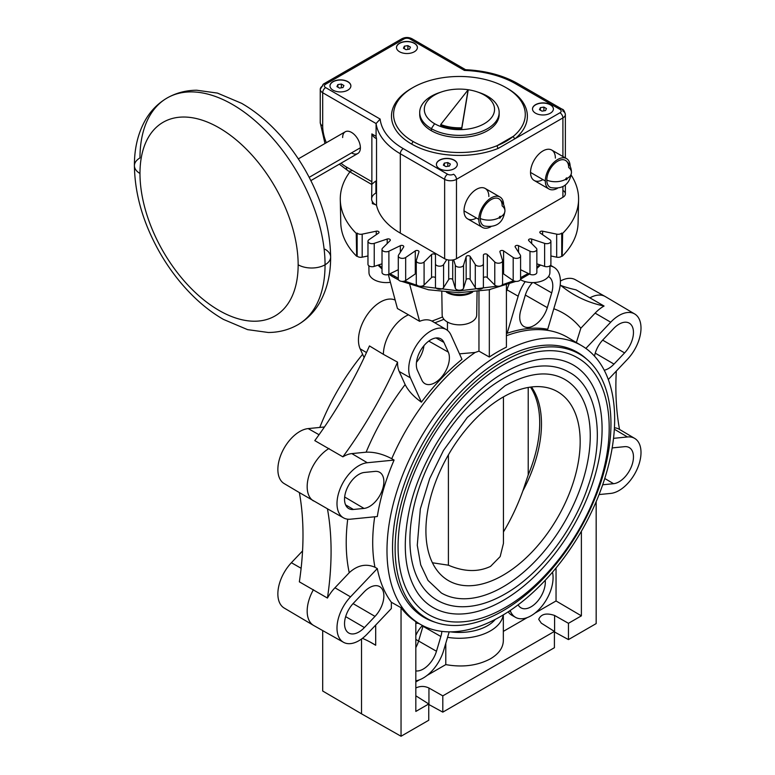 <?xml version="1.0" encoding="UTF-8"?>
<svg xmlns="http://www.w3.org/2000/svg" width="775" height="775" viewBox="0 0 775 775"><rect width="100%" height="100%" fill="white"/><g stroke="black" fill="none" stroke-linecap="round" stroke-linejoin="round"><path stroke-width="1.16" d="M134.404 165.695A19.026 10.986 180 0 0 139.975 173.464A111.842 64.577 -120 0 0 219.063 310.446A111.842 64.577 -120 0 0 298.152 264.788A111.842 64.577 60 0 0 219.063 127.807A111.842 64.577 60 0 0 139.975 173.464A19.026 10.986 180 0 1 134.404 165.695C134.327 148.316 138.028 133.019 145.506 119.815C150.902 110.573 158.09 103.308 167.08 98.018A130.868 75.562 60 0 1 267.937 133.087A130.868 75.562 60 0 1 325.054 264.788A130.868 75.562 60 0 1 297.949 324.696C288.881 329.84 278.99 332.436 268.295 332.485L247.583 329.637L223.442 319.407C213.173 313.507 203.36 306.018 193.983 296.941C181.118 284.435 169.909 269.981 160.357 253.57C143.482 224.12 134.831 194.835 134.404 165.695A19.026 10.986 180 0 1 139.975 157.935A130.868 75.562 60 0 1 167.08 98.018A130.868 75.562 60 0 1 267.937 133.087A130.868 75.562 60 0 1 325.054 264.788A130.868 75.562 60 0 1 297.949 324.696C306.948 319.416 314.137 312.151 319.532 302.899C327.011 289.695 330.712 274.408 330.634 257.019A19.026 10.986 -0 0 0 325.054 249.25M298.152 264.788A19.026 10.986 -0 0 0 325.054 264.788A19.026 10.986 -0 0 0 330.634 257.019A19.026 10.986 -0 0 1 325.054 264.788A19.026 10.986 -0 0 1 298.152 264.788A111.842 64.577 60 0 0 219.063 127.807A111.842 64.577 60 0 0 139.975 173.464A111.842 64.577 -120 0 0 219.063 310.446A111.842 64.577 -120 0 0 298.152 264.788M375.914 181.059L375.914 193.014A14.638 8.447 180 0 0 376.524 205.288L376.524 138.715A83.622 48.283 180 0 1 376.088 136.352L371.864 133.92L371.864 181.708L346.347 166.974A33.451 19.317 -120 0 1 341.019 163.205A33.451 19.317 -120 0 0 346.347 166.974L371.864 181.708L371.864 133.92A14.638 8.447 0 0 0 376.524 138.715A83.622 48.283 180 0 1 376.088 136.352L376.088 123.554A83.622 48.283 0 0 0 400.307 153.75A4.185 2.412 -60 0 1 403.262 148.626A79.438 45.87 0 0 1 380.147 119.069L325.645 87.604A4.185 2.412 -60 0 0 322.691 92.729L376.088 123.554L376.088 136.352L371.864 133.92A14.638 8.447 0 0 0 376.524 138.715L376.524 205.288A14.638 8.447 180 0 1 371.632 198.981L371.864 181.708L371.671 184.421L373.657 182.745A14.638 8.447 0 0 1 375.914 181.059M412.823 141.35A65.856 38.023 0 0 0 497.143 145.661A2.093 0.978 -112 0 0 498.344 148.354A67.948 39.225 0 0 1 411.341 143.908A67.948 39.225 0 0 0 498.344 148.354L515.133 138.657A67.948 39.225 0 0 0 507.528 88.486A67.948 39.225 0 0 0 506.724 88.03A67.948 39.225 0 0 1 507.528 88.486A2.093 1.211 -60 0 1 507.499 88.495A2.093 1.211 -60 0 0 507.528 88.486A67.948 39.225 0 0 1 515.133 138.657L498.344 148.354A2.093 0.978 -112 0 1 497.143 145.661L513.418 136.264A65.856 38.023 0 0 0 525.285 114.487A65.856 38.023 0 0 0 506.046 87.633A65.856 38.023 0 0 0 434.262 79.36A65.856 38.023 0 0 0 393.584 114.487A65.856 38.023 0 0 0 412.823 141.35A2.093 1.211 -60 0 1 411.341 143.908A2.093 1.211 -60 0 0 412.823 141.35A65.856 38.023 0 0 0 497.143 145.661A65.856 38.023 0 0 0 513.418 136.264A65.856 38.023 0 0 0 506.046 87.633A65.856 38.023 0 0 0 412.91 87.575A65.856 38.023 0 0 0 412.823 141.35M412.135 88.03A67.948 39.225 0 0 0 411.341 143.908A67.948 39.225 0 0 1 412.135 88.03M546.801 180.12A14.638 8.447 -0 0 0 565.74 179.257A1.017 0.591 120 0 0 567.184 178.424A1.017 0.591 120 0 0 565.74 179.257A1.017 0.591 120 0 0 567.184 178.424A14.638 8.447 0 0 0 571.466 172.447A14.638 8.447 0 0 0 568.676 167.487A15.471 8.932 -60 0 0 557.738 161.171A15.471 8.932 -60 0 0 546.801 180.12A15.471 8.932 -60 0 1 554.125 163.971A15.471 8.932 -60 0 1 566.292 160.997C569.673 164.077 571.398 167.894 571.466 172.447C569.732 184.431 562.882 189.487 550.918 187.618A15.471 8.932 -60 0 1 546.801 180.12A14.638 8.447 -0 0 0 565.74 179.257L565.74 179.257A1.017 0.591 120 0 1 567.184 178.424A14.638 8.447 0 0 0 571.466 172.447M480.277 218.531A14.638 8.447 0 0 0 499.216 217.659A1.017 0.591 120 0 0 500.66 216.835A1.017 0.591 120 0 0 499.216 217.659A1.017 0.591 120 0 0 500.66 216.835A14.638 8.447 -0 0 0 504.942 210.858A14.638 8.447 -0 0 0 502.152 205.898A15.471 8.932 -60 0 0 491.214 199.582A15.471 8.932 -60 0 0 480.277 218.531A15.471 8.932 -60 0 1 487.601 202.372A15.471 8.932 -60 0 1 499.768 199.398C503.149 202.478 504.874 206.305 504.942 210.858C503.208 222.842 496.358 227.898 484.404 226.029A15.471 8.932 -60 0 1 480.277 218.531A14.638 8.447 0 0 0 499.216 217.659L499.216 217.659A1.017 0.591 120 0 1 500.66 216.835A14.638 8.447 -0 0 0 504.942 210.858M298.327 158.885L345.243 131.789A12.545 7.246 60 0 1 354.911 135.15A12.545 7.246 60 0 1 360.385 147.773L309.196 177.33L360.385 147.773A12.545 7.246 60 0 1 357.788 153.518L310.872 180.604M324.967 143.501L320.24 122.595L320.24 89.309A8.36 4.824 0 0 0 322.691 92.729L322.691 126.015A8.36 4.824 180 0 1 320.24 122.595A8.36 4.824 180 0 0 322.691 126.015A33.451 19.317 -120 0 0 326.343 142.707A33.451 19.317 -120 0 1 322.691 126.015L322.691 92.729A4.185 2.412 -60 0 1 325.645 87.604A4.185 2.412 0 0 1 325.645 84.194A4.185 2.412 -120 0 0 323.562 83.981A4.185 2.412 -120 0 0 322.691 85.899A8.36 4.824 0 0 0 320.24 89.309A8.36 4.824 0 0 0 322.691 92.729L376.088 123.554L380.147 119.069A79.438 45.87 0 0 0 403.262 148.626L447.611 174.23A4.185 2.412 0 0 0 453.52 174.23A4.185 2.412 -120 0 1 456.475 179.354A4.185 2.412 -120 0 0 453.52 174.23A4.185 2.412 0 0 1 447.611 174.23A4.185 2.412 120 0 0 444.647 179.354L444.647 258.724L400.307 233.12A83.622 48.283 180 0 1 376.524 205.288A83.622 48.283 180 0 0 400.307 233.12L400.307 153.75L444.647 179.354A8.36 4.824 0 0 0 456.475 179.354L562.912 117.907A8.36 4.824 0 0 0 565.363 114.487A8.36 4.824 0 0 0 562.912 111.077A4.185 2.412 120 0 0 562.049 109.159A4.185 2.412 120 0 0 559.957 109.372A4.185 2.412 0 0 1 559.957 112.782L515.133 138.657A2.093 1.395 50.4 0 1 513.418 136.264A2.093 1.395 50.4 0 0 515.133 138.657L559.957 112.782A4.185 2.412 60 0 1 562.912 117.907L562.912 156.511L562.912 117.907A8.36 4.824 0 0 0 565.363 114.487C564.539 111.058 563.435 109.285 562.049 109.159A4.185 2.412 120 0 0 559.957 109.372L515.607 83.768A79.438 45.87 0 0 0 464.409 70.418L409.907 38.953A4.185 2.412 0 0 0 403.998 38.953L325.645 84.194A4.185 2.412 0 0 0 325.645 87.604L380.147 119.069L376.088 123.554A83.622 48.283 0 0 0 400.307 153.75L444.647 179.354A8.36 4.824 0 0 0 456.475 179.354L562.912 117.907A4.185 2.412 60 0 0 559.957 112.782A4.185 2.412 0 0 0 559.957 109.372L515.607 83.768A4.185 2.412 -60 0 1 517.7 83.555C503.023 75.282 485.615 70.661 465.475 69.692L464.409 70.418A79.438 45.87 0 0 1 515.607 83.768A4.185 2.412 -60 0 1 517.7 83.555L562.049 109.159M342.647 137.533A12.545 7.246 60 0 1 351.521 132.409A12.545 7.246 60 0 1 360.385 147.773A12.545 7.246 60 0 1 351.521 152.898M347.82 81.627A10.453 6.035 180 0 1 347.82 90.162A10.453 6.035 180 0 1 333.037 90.162A10.453 6.035 180 0 1 333.037 81.627A10.453 6.035 180 0 1 347.82 81.627L347.82 81.801A10.453 6.035 0 0 0 336.505 80.474A10.453 6.035 0 0 0 329.976 85.986A10.453 6.035 0 0 1 336.505 80.474A10.453 6.035 0 0 1 347.82 81.801A10.453 6.035 0 0 1 350.881 85.986A10.453 6.035 0 0 0 347.82 81.801L347.82 81.627A10.453 6.035 180 0 1 350.881 85.899A10.453 6.035 180 0 1 344.429 91.469A10.453 6.035 180 0 1 333.037 90.162A10.453 6.035 180 0 1 329.976 85.899A10.453 6.035 180 0 1 336.427 80.319A10.453 6.035 180 0 1 347.82 81.627M454.257 160.154A10.453 6.035 180 0 1 454.257 168.688A10.453 6.035 180 0 1 439.473 168.688A10.453 6.035 180 0 1 439.473 160.154A10.453 6.035 180 0 1 454.257 160.154L454.257 160.318A10.453 6.035 0 0 0 442.932 159.001A10.453 6.035 0 0 0 436.412 164.503A10.453 6.035 0 0 1 442.932 159.001A10.453 6.035 0 0 1 454.257 160.318A10.453 6.035 0 0 1 457.318 164.503A10.453 6.035 0 0 0 454.257 160.318L454.257 160.154A10.453 6.035 180 0 1 457.318 164.416A10.453 6.035 180 0 1 450.866 169.996A10.453 6.035 180 0 1 439.473 168.688A10.453 6.035 180 0 1 436.412 164.416A10.453 6.035 180 0 1 442.864 158.846A10.453 6.035 180 0 1 454.257 160.154M414.344 43.226A10.453 6.035 180 0 1 414.344 51.76A10.453 6.035 180 0 1 399.561 51.76A10.453 6.035 180 0 1 399.561 43.226A10.453 6.035 180 0 1 414.344 43.226L414.344 43.39A10.453 6.035 0 0 0 403.019 42.073A10.453 6.035 0 0 0 396.5 47.575A10.453 6.035 0 0 1 403.019 42.073A10.453 6.035 0 0 1 414.344 43.39A10.453 6.035 0 0 1 417.405 47.575A10.453 6.035 0 0 0 414.344 43.39L414.344 43.226A10.453 6.035 180 0 1 417.405 47.488A10.453 6.035 180 0 1 410.953 53.068A10.453 6.035 180 0 1 399.561 51.76A10.453 6.035 180 0 1 396.5 47.488A10.453 6.035 180 0 1 402.952 41.918A10.453 6.035 180 0 1 414.344 43.226M550.347 104.673A10.453 6.035 180 0 1 550.347 113.208A10.453 6.035 180 0 1 535.564 113.208A10.453 6.035 180 0 1 535.564 104.673A10.453 6.035 180 0 1 550.347 104.673L550.347 104.848A10.453 6.035 0 0 0 539.022 103.521A10.453 6.035 0 0 0 532.502 109.023A10.453 6.035 0 0 1 539.022 103.521A10.453 6.035 0 0 1 550.347 104.848A10.453 6.035 0 0 1 553.408 109.023A10.453 6.035 0 0 0 550.347 104.848L550.347 104.673A10.453 6.035 180 0 1 553.408 108.946A10.453 6.035 180 0 1 546.956 114.516A10.453 6.035 180 0 1 535.564 113.208A10.453 6.035 180 0 1 532.502 108.946A10.453 6.035 180 0 1 538.954 103.366A10.453 6.035 180 0 1 550.347 104.673M465.475 69.692L464.409 70.418L409.907 38.953A4.185 2.412 -60 0 1 412 38.75C408.638 37.064 405.277 37.064 401.905 38.75A4.185 2.412 60 0 1 403.998 38.953A4.185 2.412 0 0 1 409.907 38.953A4.185 2.412 -60 0 1 412 38.75L465.601 69.702M323.562 83.981L401.905 38.75A4.185 2.412 60 0 1 403.998 38.953L325.645 84.194A4.185 2.412 -120 0 0 323.562 83.981L320.24 89.309M562.912 190.447A8.36 4.824 180 0 1 562.912 197.276L562.912 186.659L562.912 197.276L456.475 258.724A8.36 4.824 180 0 1 444.647 258.724L400.307 233.12L400.307 153.75A4.185 2.412 -60 0 1 403.262 148.626L447.611 174.23A4.185 2.412 120 0 0 444.647 179.354L444.647 258.724A8.36 4.824 180 0 0 456.475 258.724L456.475 179.354L456.475 258.724L562.912 197.276A8.36 4.824 180 0 0 565.363 193.866L565.363 185.051M476.431 218.017A17.563 10.143 -60 0 1 464.012 210.848A17.563 10.143 -60 0 1 476.431 189.342A17.563 10.143 -60 0 1 488.851 196.511M542.955 179.606A17.563 10.143 -60 0 1 530.536 172.438A17.563 10.143 -60 0 1 542.955 150.931A17.563 10.143 -60 0 1 555.375 158.1M499.991 197.005A17.563 10.143 120 0 1 503.624 204.629A17.563 10.143 120 0 0 491.03 197.983A17.563 10.143 120 0 0 478.795 219.383L464.012 210.848A17.563 10.143 -60 0 1 471.684 193.178A17.563 10.143 -60 0 1 485.218 188.47L499.991 197.005A17.563 10.143 120 0 0 486.468 201.713A17.563 10.143 120 0 0 478.795 219.383A17.563 10.143 120 0 0 482.438 227.424A17.563 10.143 120 0 0 490.856 226.755A17.563 10.143 120 0 1 478.795 219.383L464.012 210.848A17.563 10.143 -60 0 0 467.654 218.889L482.438 227.424M566.515 158.594A17.563 10.143 120 0 1 570.148 166.218A17.563 10.143 120 0 0 557.554 159.572A17.563 10.143 120 0 0 545.319 180.972L530.536 172.438A17.563 10.143 -60 0 1 538.199 154.767A17.563 10.143 -60 0 1 551.732 150.059L566.515 158.594A17.563 10.143 120 0 0 552.982 163.302A17.563 10.143 120 0 0 545.319 180.972A17.563 10.143 120 0 0 548.962 189.013A17.563 10.143 120 0 0 557.38 188.344A17.563 10.143 120 0 1 545.319 180.972L530.536 172.438A17.563 10.143 -60 0 0 534.178 180.478L548.962 189.013M499.11 113.47A39.719 22.93 180 0 1 475.453 135.48A39.719 22.93 180 0 1 431.346 130.704A39.719 22.93 180 0 1 419.75 113.47M497.143 145.661A65.856 38.023 0 0 0 513.418 136.264L497.143 145.661M441.76 91.847A35.117 20.276 0 0 0 434.601 123.709A35.117 20.276 0 0 0 484.268 123.709A35.117 20.276 0 0 0 484.268 95.034A35.117 20.276 0 0 0 477.1 91.847A35.117 20.276 0 0 0 441.76 91.847L439.444 92.622A39.719 22.93 0 0 0 431.346 128.66A39.719 22.93 0 0 0 474.629 133.629A39.719 22.93 0 0 0 499.158 112.443L499.158 114.487A39.719 22.93 180 0 1 474.629 135.673A39.719 22.93 180 0 1 431.346 130.704A39.719 22.93 180 0 1 419.711 114.487L419.711 112.443A39.719 22.93 0 0 0 431.346 128.66L431.346 130.704L431.346 128.66L434.601 123.709A35.117 20.276 0 0 0 484.268 123.709A35.117 20.276 0 0 0 484.268 95.034L487.523 96.226A39.719 22.93 0 0 0 478.214 92.235M440.655 92.235A39.719 22.93 0 0 0 419.711 112.443M499.158 112.443A39.719 22.93 0 0 0 487.523 96.226L484.268 95.034A35.117 20.276 0 0 0 434.601 95.034A35.117 20.276 0 0 0 434.601 123.709L431.346 128.66A39.719 22.93 0 0 0 487.523 128.66A39.719 22.93 0 0 0 487.523 96.226A39.719 22.93 0 0 0 479.415 92.622L477.1 91.847M468.09 90.714L461.764 128.631A33.451 19.307 180 0 1 440.733 125.376L440.733 124.523A33.451 19.307 0 0 0 461.764 127.778L468.09 89.861L440.733 124.523L440.733 125.376A33.451 19.307 180 0 0 461.764 128.631L468.09 89.861L461.764 127.778A33.451 19.307 0 0 1 440.733 124.523L468.09 89.861L468.09 90.714M352.257 170.393A8.36 4.824 -60 0 1 348.082 170.81A8.36 4.824 -60 0 1 346.347 166.974A8.36 4.824 -60 0 0 348.082 170.81L339.314 164.184M336.931 86.606L337.871 84.591L341.368 84.049L343.926 85.531L342.996 87.546L339.498 88.088L336.931 86.606L337.871 84.591L341.368 84.049L343.926 85.531L342.996 87.546L339.498 88.088L336.931 86.606M337.871 87.149L337.871 84.591L337.871 87.149M341.368 87.798L341.368 84.049L341.368 87.798M443.368 165.133L444.308 163.108L447.805 162.566L450.362 164.048L449.432 166.063L445.935 166.606L443.368 165.133L444.308 163.108L447.805 162.566L450.362 164.048L449.432 166.063L445.935 166.606L443.368 165.133M444.308 165.666L444.308 163.108L444.308 165.666M447.805 166.315L447.805 162.566L447.805 166.315M406.013 49.678L403.455 48.205L404.395 46.18L407.892 45.648L410.45 47.12L409.51 49.145L406.013 49.678L403.455 48.205L404.395 46.18L407.892 45.648L410.45 47.12L409.51 49.145L406.013 49.678M407.892 49.397L407.892 45.648L407.892 49.397M404.395 48.748L404.395 46.18L404.395 48.748M542.016 111.135L539.458 109.653L540.398 107.638L543.895 107.095L546.452 108.568L545.513 110.593L542.016 111.135L539.458 109.653L540.398 107.638L543.895 107.095L546.452 108.568L545.513 110.593L542.016 111.135M543.895 110.844L543.895 107.095L543.895 110.844M540.398 110.195L540.398 107.638L540.398 110.195M382.772 590.201A20.334 11.741 -60 0 1 374.993 616.387L364.415 627.556A20.334 11.741 -60 0 1 348.682 632.972A20.334 11.741 -60 0 1 345.631 629.416A20.334 11.741 -60 0 1 353.41 603.241L363.998 592.061A20.334 11.741 -60 0 1 379.595 586.578A20.334 11.741 -60 0 1 382.772 590.201M350.523 596.857A30.99 17.893 120 0 0 338.665 636.769A30.99 17.893 120 0 0 343.509 642.291A30.99 17.893 120 0 0 367.302 633.931L391.346 608.549L391.346 602.243A161.132 93.029 -60 0 1 377.309 568.579L350.523 596.857L334.955 587.779L349.244 572.696A179.974 103.908 -60 0 1 346.212 542.587A179.974 103.908 -60 0 1 347.723 519.173M327.438 598.058L299.353 581.841A292.679 168.979 120 0 0 302.996 535.108A292.679 168.979 120 0 0 299.353 492.571L327.438 508.788A292.679 168.979 -60 0 1 331.08 551.325A292.679 168.979 -60 0 1 327.438 598.058A31.184 18.009 -60 0 1 334.955 587.779M343.509 642.291L313.768 625.541A31.358 18.106 -60 0 1 313.575 625.425A31.358 18.106 -60 0 1 308.857 619.952A31.358 18.106 -60 0 1 313.439 589.678M377.309 568.579L374.955 567.242C366.032 563.386 357.459 565.208 349.244 572.696M382.772 488.589A20.334 11.741 -60 0 1 363.998 508.419L353.41 509.466A20.334 11.741 -60 0 1 348.682 508.526A20.334 11.741 -60 0 1 345.631 492.27A20.334 11.741 -60 0 1 364.415 472.45L374.993 471.394A20.334 11.741 -60 0 1 379.595 472.266A20.334 11.741 -60 0 1 382.772 488.589M440.549 378.229A20.276 11.703 -60 0 1 424.865 383.625A20.276 11.703 -60 0 1 421.823 380.079L417.434 370.392A20.276 11.703 -60 0 1 425.194 344.284A20.276 11.703 -60 0 1 440.752 338.811A20.276 11.703 -60 0 1 443.93 342.424L448.308 352.121A20.276 11.703 -60 0 1 440.549 378.229M423.925 345.708A19.966 11.528 -60 0 1 416.485 362.245M548.467 276.568A20.276 11.703 -60 0 1 548.526 276.597A20.276 11.703 -60 0 1 551.693 292.882L547.305 307.636A20.276 11.703 -60 0 1 528.579 327.408A20.276 11.703 -60 0 1 523.861 326.469A20.276 11.703 -60 0 1 520.819 310.252L525.198 295.498A20.276 11.703 -60 0 1 532.473 282.594M594.512 356.151A20.334 11.741 -60 0 1 602.998 339.76L613.587 328.59A20.334 11.741 -60 0 1 629.184 323.107A20.334 11.741 -60 0 1 632.371 326.73A20.334 11.741 -60 0 1 624.582 352.906L614.003 364.085A20.334 11.741 -60 0 1 604.229 370.237M612.153 448.076A20.334 11.741 -60 0 1 614.003 447.727L624.582 446.671A20.334 11.741 -60 0 1 629.184 447.543A20.334 11.741 -60 0 1 632.371 463.876A20.334 11.741 -60 0 1 613.587 483.697L602.998 484.743A20.334 11.741 -60 0 1 602.688 484.772M503.333 614.866L503.333 640.673C503.14 647.745 498.858 653.78 490.478 658.779C477.574 665.648 462.685 667.595 445.79 664.611L445.79 643.289M423.111 625.812A19.966 11.528 -60 0 1 422.976 626.278L418.587 641.032A19.966 11.528 -60 0 1 415.826 647.571M441.866 631.383A20.189 11.654 -60 0 1 440.859 636.507L436.47 651.262A20.189 11.654 -60 0 1 417.822 670.947A20.189 11.654 -60 0 1 415.826 670.927M525.198 281.625A31.048 17.922 120 0 0 518.165 296.195L507.141 333.279A161.423 93.203 -60 0 1 547.712 329.259L558.727 292.185A31.048 17.922 120 0 0 554.067 267.356A31.048 17.922 120 0 0 549.988 265.961M453.666 259.799L455.312 265.186A4.185 2.412 0 0 0 459.43 267.181A4.185 2.412 0 0 0 463.547 265.186L466.153 256.68A2.093 1.211 180 0 1 468.022 255.682A2.093 1.211 180 0 1 470.173 256.477L475.288 264.595A4.185 2.412 0 0 0 479.948 266.145A4.185 2.412 0 0 0 483.397 263.762L483.397 255.13A2.093 1.211 180 0 1 484.947 253.958A2.093 1.211 180 0 1 487.301 254.52L494.779 262.008A4.185 2.412 0 0 0 499.836 263.064A4.185 2.412 0 0 0 502.587 260.797A4.185 2.412 0 0 0 502.52 260.381L499.923 251.875A2.093 1.211 180 0 1 499.885 251.662A2.093 1.211 180 0 1 501.26 250.528A2.093 1.211 180 0 1 503.585 250.887L513.195 257.503A4.185 2.412 0 0 0 518.494 258.046A4.185 2.412 0 0 0 520.587 255.953A4.185 2.412 0 0 0 520.335 255.13L515.21 247.012A2.093 1.211 180 0 1 515.084 246.595A2.093 1.211 180 0 1 516.295 245.501A2.093 1.211 180 0 1 518.523 245.675L529.984 251.226A4.185 2.412 0 0 0 535.36 251.226A4.185 2.412 0 0 0 536.852 249.376A4.185 2.412 0 0 0 536.29 248.165L528.812 240.686A2.093 1.211 180 0 1 528.531 240.085A2.093 1.211 180 0 1 531.669 239.039L544.622 243.36A4.185 2.412 0 0 0 549.921 242.817A4.185 2.412 0 0 0 550.899 241.267A4.185 2.412 0 0 0 549.921 239.717L540.301 233.101A2.093 1.211 180 0 1 539.807 232.326A2.093 1.211 180 0 1 542.616 231.192L556.673 234.147A4.185 2.412 0 0 0 561.73 233.081L562.631 233.382A119.166 68.801 0 0 0 578.586 199.834A119.166 68.801 0 0 0 571.233 175.169M536.852 249.376L536.852 272.422A4.185 2.412 180 0 1 535.36 274.272A4.185 2.412 180 0 1 529.984 274.272L520.587 269.71M550.899 241.267L550.899 264.314A4.185 2.412 180 0 1 549.921 265.864A4.185 2.412 180 0 1 544.622 266.406L536.852 263.81M520.587 255.953L520.587 279A4.185 2.412 180 0 1 518.494 281.083A4.185 2.412 180 0 1 513.195 280.55L503.585 273.933A2.093 1.211 0 0 0 502.587 273.556M502.52 283.427A4.185 2.412 180 0 1 502.587 283.844A4.185 2.412 180 0 1 499.836 286.111A4.185 2.412 180 0 1 494.779 285.045L487.301 277.566A2.093 1.211 0 0 0 484.947 277.004A2.093 1.211 0 0 0 483.397 278.177M483.397 263.762L483.397 286.808A4.185 2.412 180 0 1 479.948 289.191A4.185 2.412 180 0 1 475.288 287.632L470.173 279.523A2.093 1.211 0 0 0 468.022 278.729A2.093 1.211 0 0 0 466.153 279.717L463.547 288.232A4.185 2.412 180 0 1 459.43 290.218A4.185 2.412 180 0 1 455.312 288.232L452.716 279.717A2.093 1.211 0 0 0 450.837 278.729A2.093 1.211 0 0 0 448.696 279.523L443.581 287.632A4.185 2.412 180 0 1 438.921 289.191A4.185 2.412 180 0 1 435.463 286.808L435.463 263.762A4.185 2.412 0 0 0 438.921 266.145A4.185 2.412 0 0 0 443.581 264.595L446.72 259.606M349.912 171.866A119.166 68.801 0 0 0 340.283 199.834A119.166 68.801 0 0 0 356.238 233.382L357.139 233.081A4.185 2.412 0 0 0 362.187 234.147L376.253 231.192A2.093 1.211 180 0 1 379.052 232.326A2.093 1.211 180 0 1 378.568 233.101L368.948 239.717A4.185 2.412 0 0 0 367.97 241.267A4.185 2.412 0 0 0 368.948 242.817A4.185 2.412 0 0 0 374.238 243.36L387.2 239.039A2.093 1.211 180 0 1 390.338 240.085A2.093 1.211 180 0 1 390.058 240.686L382.579 248.165A4.185 2.412 0 0 0 382.017 249.376A4.185 2.412 0 0 0 383.509 251.226A4.185 2.412 0 0 0 388.885 251.226L400.346 245.675A2.093 1.211 180 0 1 402.574 245.501A2.093 1.211 180 0 1 403.775 246.595A2.093 1.211 180 0 1 403.649 247.012L398.534 255.13A4.185 2.412 0 0 0 398.282 255.953A4.185 2.412 0 0 0 400.375 258.046A4.185 2.412 0 0 0 405.664 257.503L415.284 250.887A2.093 1.211 180 0 1 417.599 250.528A2.093 1.211 180 0 1 418.975 251.662A2.093 1.211 180 0 1 418.946 251.875L416.349 260.381A4.185 2.412 0 0 0 416.282 260.797A4.185 2.412 0 0 0 419.033 263.064A4.185 2.412 0 0 0 424.09 262.008L431.568 254.52A2.093 1.211 180 0 1 433.913 253.958A2.093 1.211 180 0 1 435.463 255.13L435.463 263.762M435.463 278.177A2.093 1.211 0 0 0 433.913 277.004A2.093 1.211 0 0 0 431.568 277.566L424.09 285.045A4.185 2.412 180 0 1 419.033 286.111A4.185 2.412 180 0 1 416.282 283.844L416.282 260.797M416.282 273.556A2.093 1.211 0 0 0 415.284 273.933L405.664 280.55A4.185 2.412 180 0 1 400.375 281.083A4.185 2.412 180 0 1 398.282 279L398.282 255.953M398.282 269.71L388.885 274.272A4.185 2.412 180 0 1 383.509 274.272A4.185 2.412 180 0 1 382.017 272.422L382.017 249.376M382.017 263.81L374.238 266.406A4.185 2.412 180 0 1 368.948 265.864A4.185 2.412 180 0 1 367.97 264.314L367.97 241.267M356.238 233.382L356.665 256.283A118.672 68.51 180 0 1 340.767 222.871L340.283 199.834M378.81 264.876L382.017 267.792M390.048 273.701L398.282 278.273M421.416 402.177A161.423 93.203 -60 0 1 461.978 359.348L450.963 334.994A31.048 17.922 120 0 0 446.303 329.578A31.048 17.922 120 0 0 422.278 337.842A31.048 17.922 120 0 0 410.392 377.822L421.416 402.177C413.772 396.761 408.347 390.9 405.141 384.594L399.222 371.516A31.184 18.009 -60 0 1 397.546 362.148A292.679 168.979 -60 0 1 372.785 410.983A292.679 168.979 -60 0 1 342.879 456.833A31.184 18.009 -60 0 1 351.831 453.598L366.12 452.183A179.974 103.908 -60 0 1 405.141 384.594M443.949 319.29A292.679 168.979 -60 0 1 434.823 322.797A31.184 18.009 -60 0 1 435.279 323.059L446.303 329.578M434.823 322.797L431.907 321.073A292.679 168.979 120 0 0 442.535 316.946M409.772 284.638L419.604 321.325A31.223 18.028 -60 0 1 431.907 321.073M419.604 321.325L408.493 314.824A31.358 18.106 120 0 0 397.062 323.146A31.358 18.106 120 0 0 383.373 354.33L397.546 362.148M394.088 460.079L367.302 462.733A30.99 17.893 120 0 0 338.665 492.968A30.99 17.893 120 0 0 343.509 517.855A30.99 17.893 120 0 0 350.523 519.182L377.309 516.528A161.132 93.029 -60 0 1 394.088 460.079L391.743 458.713C382.879 454.043 374.335 451.864 366.12 452.183M342.879 456.833L314.795 440.617A292.679 168.979 120 0 0 344.701 394.766A292.679 168.979 120 0 0 369.462 345.931L383.373 354.33M313.439 500.912A31.358 18.106 -60 0 1 308.857 475.918A31.358 18.106 -60 0 1 329.017 448.473M510.134 610.535L510.715 611.824A31.136 17.98 120 0 0 515.578 617.375A31.136 17.98 120 0 0 539.477 608.976A31.136 17.98 120 0 0 552.498 572.192M515.578 617.375L511.868 615.273A31.184 18.009 -60 0 1 508.167 611.833M545.232 580.291A20.189 11.654 -60 0 1 536.513 602.417A20.189 11.654 -60 0 1 520.907 607.794A20.189 11.654 -60 0 1 518.146 604.82M599.075 494.557L610.7 493.413A30.99 17.893 120 0 0 639.336 463.179A30.99 17.893 120 0 0 634.677 438.398A30.99 17.893 120 0 0 627.469 436.964L613.529 438.34M608.298 379.527L627.469 359.29A30.99 17.893 120 0 0 639.336 319.377A30.99 17.893 120 0 0 634.677 313.962A30.99 17.893 120 0 0 610.7 322.206L585.861 348.421M560.8 285.442A292.679 168.979 120 0 0 575.99 289.821L604.074 306.038A292.679 168.979 -60 0 1 574.168 294.713L574.168 294.713A292.679 168.979 -60 0 1 560.209 284.948M560.403 281.054A30.99 17.893 -60 0 1 575.36 279.717L605.101 296.467A31.358 18.106 -60 0 1 605.294 296.573L634.677 313.962M589.843 297.891A31.358 18.106 -60 0 1 605.101 296.467M619.516 429.427A292.679 168.979 -60 0 1 615.873 386.899A292.679 168.979 -60 0 1 616.309 371.07M364.134 357.633L360.133 348.808A31.048 17.922 -60 0 1 372.019 308.818A31.048 17.922 -60 0 1 395.173 300.099M299.353 492.58L284.192 483.6A30.99 17.893 -60 0 1 279.533 458.829A30.99 17.893 -60 0 1 308.169 428.594L324.444 426.977M313.575 625.425L284.192 608.046A30.99 17.893 -60 0 1 279.533 602.63A30.99 17.893 -60 0 1 291.39 562.718L302.55 550.938M362.448 638.329A292.679 168.979 -60 0 1 372.785 643.512L372.785 643.502A292.679 168.979 -60 0 1 375.691 645.255L369.878 641.894M415.826 695.805L428.759 703.971L428.759 720.246L401.043 736.25L361.528 713.833L361.528 639.017M401.043 736.25L401.043 607.707L391.346 602.243M375.691 645.255L375.691 625.076M408.493 314.824L397.43 308.528L388.314 274.505M319.794 427.442A160.987 92.942 -60 0 1 362.613 354.291M553.805 308.76A179.974 103.908 -60 0 1 580.833 328.222L595.123 313.129A31.184 18.009 -60 0 1 604.074 306.038M614.42 427.79A31.184 18.009 -60 0 1 619.254 429.272L634.677 438.398M596.169 501.658L596.169 623.594L568.453 639.598L554.6 632.022A9.407 5.435 0 0 0 554.416 631.925M534.905 613.161L556.043 600.954L581.386 615.844L568.453 623.313L554.6 615.466C546.365 612.725 541.076 614.003 538.722 619.322L541.299 623.148L554.416 631.422L554.416 647.706L442.806 712.138L428.943 704.572A9.407 5.435 0 0 0 428.759 704.465M361.528 713.833L322.691 691.019L322.691 630.569M418.762 623.439A166.964 96.4 -60 0 1 415.826 623.139M503.333 631.383L527.213 617.607M556.043 600.954L556.043 567.968M581.386 531.253L581.386 615.844M490.333 289.482L489.325 289.879L489.325 357.023A161.026 92.971 -60 0 1 497.87 351.714A161.026 92.971 -60 0 1 506.414 347.152L506.414 285.103M500.824 616.348A160.987 92.942 120 0 0 605.856 474.939A160.987 92.942 120 0 0 581.812 345.766A160.987 92.942 120 0 0 500.824 353.458A160.987 92.942 120 0 0 395.521 495.767A160.987 92.942 120 0 0 420.825 624.602A160.987 92.942 120 0 0 500.824 616.348M428.759 703.971L415.826 711.431L415.826 621.676A161.016 92.961 -60 0 1 401.043 607.707M489.325 357.023L478.96 351.153L475.153 352.46L459.488 353.846M343.509 517.855L327.893 509.059A31.184 18.009 -60 0 1 327.438 508.788M404.589 281.073L417.279 285.403M420.447 286.256L458.819 290.916L497.308 286.169M502.229 284.803L513.641 280.812M520.587 277.683L528.259 273.439M536.852 267.278L539.691 264.759M367.97 255.973L362.187 257.184A4.185 2.412 180 0 1 357.139 256.128L356.665 256.283M578.586 199.834L578.092 222.871A118.672 68.51 180 0 1 562.204 256.283L561.73 256.128A4.185 2.412 180 0 1 556.673 257.184L550.899 255.973M375.352 204.619L372.358 203.622L372.358 201.626L372.358 203.622M561.73 256.128L561.73 233.081M562.204 256.283L562.631 233.382M357.139 233.081L357.139 256.128M506.414 291.749L506.986 289.811A31.184 18.009 -60 0 1 509.049 284.163M507.141 333.279L506.414 332.62M580.833 328.222L576.358 342.54M568.453 623.313L568.453 639.598M554.416 631.422L442.806 695.863L442.806 712.138M415.826 681.913L419.44 679.82M427.132 675.383L445.79 664.611M442.806 695.863L428.943 688.016C424.526 685.943 420.147 685.933 415.826 687.987M415.826 680.799A31.136 17.98 120 0 0 443.629 650.554L449.19 631.857M415.826 635.471A20.189 11.654 -60 0 1 422.452 625.483M478.96 351.153L478.96 291.39M447.456 330.373L447.456 322.051M435.046 622.199A153.14 88.418 -60 0 1 423.315 616.968A153.14 88.418 -60 0 1 401.043 493.946A153.14 88.418 -60 0 1 500.824 359.862A153.14 88.418 -60 0 1 576.445 351.743A153.14 88.418 -60 0 1 586.84 359.28M574.837 351.404A152.956 88.311 120 0 0 572.609 349.845M419.759 614.594A152.956 88.311 120 0 0 422.23 615.747M503.043 361.576A152.617 88.108 120 0 0 403.339 496.058A152.617 88.108 120 0 0 426.734 618.343A152.617 88.108 120 0 0 503.043 610.787A152.617 88.108 120 0 0 602.737 476.305A152.617 88.108 120 0 0 579.351 354.01A152.617 88.108 120 0 0 503.043 361.576M428.827 614.73A148.432 85.696 -60 0 1 406.071 495.787A148.432 85.696 -60 0 1 503.043 364.986A148.432 85.696 -60 0 1 577.259 357.633C609.935 375.817 618.101 429.282 599.143 484.85C582.645 535.535 544.709 585.202 505.135 607.581C487.146 617.937 470.008 622.722 453.714 621.938C444.598 621.424 436.296 619.012 428.827 614.73M503.043 600.548A140.072 80.871 120 0 0 594.551 477.119A140.072 80.871 120 0 0 573.074 364.88C554.813 354.679 532.163 357.062 505.135 372.019C461.813 396.161 420.06 456.678 408.958 511.762C402.012 546.569 404.938 573.684 417.735 593.107C421.968 599.259 427.054 604.045 433.012 607.484A140.072 80.871 120 0 0 503.043 600.548M437.187 600.238A131.711 76.037 -60 0 1 416.998 494.702A131.711 76.037 -60 0 1 503.043 378.646A131.711 76.037 -60 0 1 568.898 372.116C595.965 385.727 606.292 434.029 588.458 485.16C573.839 530.071 540.233 574.072 505.135 593.931C489.161 603.124 473.922 607.368 459.41 606.68C451.273 606.224 443.862 604.074 437.187 600.238M503.043 586.888A123.341 71.213 120 0 0 583.623 478.194A123.341 71.213 120 0 0 564.713 379.363C548.787 370.431 528.918 372.543 505.135 385.679L467.344 417.396L443.455 450.498L429.679 478.611L420.341 508.904L417.27 545.28L420.709 564.878L428.032 580.436L441.372 593.001A123.341 71.213 120 0 0 503.043 586.888M503.043 397.12A109.081 62.978 -60 0 1 553.011 389.486A109.081 62.978 -60 0 1 575.438 475.123A109.081 62.978 -60 0 1 503.043 575.244A109.081 62.978 -60 0 1 444.288 577.801A109.081 62.978 -60 0 1 433.031 489.228A109.081 62.978 -60 0 1 503.043 397.12M432.421 562.776L448.405 565.198C464.06 571.882 478.107 572.279 490.546 566.389L500.175 556.586L503.44 543.401L503.44 396.887M448.405 565.198L448.405 454.857M503.44 531.941C510.967 519.424 517.448 505.746 522.863 490.914A103.482 59.743 -60 0 0 531.447 386.977M530.468 387.103A103.482 59.743 -60 0 1 528.211 474.949L522.863 490.914M528.211 474.949L528.211 387.461M520.413 279.688A17.282 9.978 0 0 0 544.825 279.668A17.282 9.978 0 0 0 549.882 272.703L549.988 265.815M441.798 291.787L442.157 314.95A17.282 9.978 0 0 0 447.214 321.916A17.282 9.978 0 0 0 471.646 321.916A17.282 9.978 0 0 0 476.712 314.95L477.071 291.623M446.41 292.214A17.728 10.24 0 0 0 446.894 292.504A17.728 10.24 0 0 0 472.692 292.068M447.417 292.291A20.489 11.828 0 0 0 471.791 292.146M368.881 265.815L368.987 272.703A17.282 9.978 0 0 0 374.044 279.668A17.282 9.978 0 0 0 390.406 282.303M353.071 603.609L374.993 616.387M364.415 627.556L345.66 616.629M374.955 567.242A161.161 93.048 -60 0 1 372.707 542.519A161.161 93.048 -60 0 1 374.713 516.789M344.662 497.007L363.998 508.419M353.41 509.466L345.573 504.835M447.562 637.321A43.904 25.343 0 0 0 490.478 630.85A43.904 25.343 0 0 0 503.198 614.953M450.527 631.857A39.719 22.93 0 0 0 487.523 625.725A39.719 22.93 0 0 0 495.273 619.39M436.47 651.262L415.826 639.423M529.984 251.226L529.984 274.272M544.622 243.36L544.622 266.406M513.195 257.503L513.195 280.55M494.779 262.008L494.779 285.045M475.288 264.595L475.288 287.632M455.312 265.186L455.312 288.232M367.302 462.733L351.831 453.598M510.715 611.824L509.349 611.058M360.133 348.808L366.488 352.557M301.117 568.278L291.39 562.718M319.048 434.736L308.169 428.594M595.123 313.129L610.7 322.206M614.342 429.214L627.469 436.964M506.414 335.73A161.161 93.048 -60 0 1 567.736 337.445L581.812 345.766M391.743 458.713A161.161 93.048 -60 0 1 475.153 352.46M399.222 371.516L410.392 377.822M391.598 274.67A4.185 2.441 121.4 0 0 392.431 276.568L398.602 279.92M518.523 252.253L518.523 245.675M542.616 234.689L542.616 231.192M556.673 234.147L556.673 257.184M362.187 257.184L362.187 234.147M376.253 231.192L376.253 234.689M374.238 266.406L374.238 243.36M387.2 239.039L387.2 243.544M392.441 276.568L388.885 274.272L388.885 251.226M400.346 245.675L400.346 252.253M405.664 280.55L405.664 257.503M415.284 250.887L415.284 273.933M424.09 285.045L424.09 262.008M431.568 254.52L431.568 277.566M443.581 287.632L443.581 264.595M448.696 260.022L448.696 279.523M452.716 279.717L452.716 259.974M463.547 288.232L463.547 265.186M466.153 256.68L466.153 279.717M470.173 279.523L470.173 256.477M487.301 277.566L487.301 254.52M503.585 273.933L503.585 250.887M531.669 243.544L531.669 239.039M506.986 289.811L518.165 296.195M554.6 632.022L554.6 615.466M428.943 704.572L428.943 688.016M422.152 625.803L440.859 636.507M604.762 478.495L613.587 483.697M614.003 364.085L595.248 353.148M602.659 340.128L624.582 352.906M547.305 307.636L525.334 295.062M533.675 282.575L551.693 292.882M394.243 276.2A4.185 2.383 118.6 0 0 395.143 278.128M448.308 352.121L428.778 341.097M436.015 337.968L443.93 342.424M167.08 98.018C176.157 92.874 186.039 90.278 196.743 90.229L217.446 93.087L241.597 103.317C251.856 109.207 261.679 116.696 271.056 125.782C283.921 138.279 295.13 152.743 304.682 169.144C321.557 198.594 330.208 227.879 330.634 257.019M565.363 157.926L565.363 114.487M371.632 184.402L348.082 170.81M554.067 267.356L550.55 265.273M420.825 624.602L415.826 621.783M502.587 283.844L502.587 260.797M382.017 268.973L377.997 265.147M401.663 281.364L428.507 289.782L458.606 292.679L488.802 289.792L515.898 281.393M520.567 279.174L529.47 274.021M536.852 268.47L540.533 265.04M426.734 618.343L418.2 613.422M579.351 354.01L570.807 349.079"/></g></svg>
